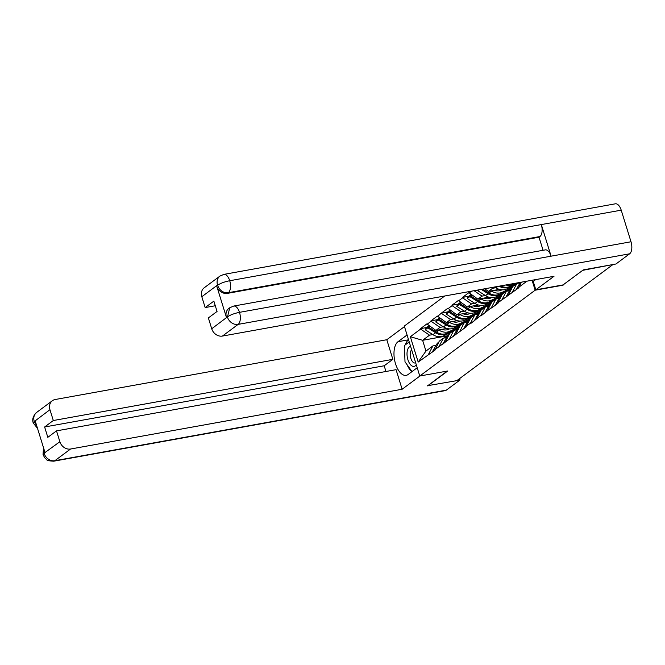<?xml version="1.0" encoding="UTF-8"?>
<svg xmlns="http://www.w3.org/2000/svg" width="665" height="665" viewBox="0 0 665 665"><rect width="100%" height="100%" fill="white"/><g stroke="black" fill="none" stroke-linecap="round" stroke-linejoin="round"><path stroke-width="1" d="M444.744 295.992L404.312 326.066L419.773 376.024L535.15 290.206L532.075 280.256M447.661 335.783L422.616 340.305L410.338 336.723L418.185 362.068L434.985 350.114L439.249 341.195L443.356 338.136L446.456 337.579M410.338 336.723L420.604 329.084L420.471 328.651L426.622 327.546M446.888 328.435L435.916 330.414L426.863 323.897L420.471 328.651M427.005 324.329L431.111 321.278L430.97 320.838L437.121 319.732M457.395 320.621L446.414 322.6L437.37 316.083L430.97 320.838M437.504 316.523L441.477 313.032L447.628 311.918M467.894 312.816L456.913 314.794L447.869 308.269L441.477 313.032M448.002 308.71L452.109 305.659L451.976 305.218L458.127 304.113M478.393 305.002L467.42 306.981L458.368 300.464L451.976 305.218M458.509 300.896L462.616 297.845L462.474 297.405L468.626 296.299M488.891 297.188L477.919 299.167L468.875 292.65L462.474 297.405M469.008 293.09L471.61 291.154M526.938 281.179L518.858 287.189L521.468 282.168M434.844 349.674L466.489 326.681L466.348 326.241L470.454 323.19L470.596 323.622L480.961 315.376L481.094 315.817L491.46 307.562L491.593 308.003L497.994 303.248L497.852 302.808L518.991 287.629L518.858 287.189M459.989 326.074L457.163 326.582M443.297 326.764L440.022 327.363L435.916 330.414M440.022 327.363L431.111 321.278M438.95 346.623L443.356 338.136M470.496 318.261L467.661 318.776M453.804 318.959L450.521 319.549L446.414 322.6M445.351 341.86L449.748 333.381L453.854 330.322L456.963 329.765M450.521 319.549L441.61 313.464M449.457 338.809L453.854 330.322M480.995 310.455L478.16 310.962M464.303 311.145L461.02 311.735L456.913 314.794M455.849 334.054L460.255 325.567L464.361 322.517L467.462 321.96M461.02 311.735L452.109 305.659M459.956 330.995L464.361 322.517M491.493 302.642L488.667 303.149M474.802 303.34L471.527 303.93L467.42 306.981M466.348 326.241L470.754 317.762L474.86 314.703L477.96 314.146M471.527 303.93L462.616 297.845M470.454 323.19L474.86 314.703M502 294.828L499.166 295.343M485.309 295.526L482.025 296.116L477.919 299.167M476.855 318.427L481.252 309.948L485.359 306.897L488.467 306.332M482.025 296.116L474.095 290.705M480.961 315.376L485.359 306.897M512.499 287.022L509.664 287.529M499.398 289.383L488.418 291.361L484.669 288.801M495.807 287.712L492.524 288.302L488.418 291.361M487.354 310.622L491.759 302.134L495.866 299.084L498.966 298.527M492.524 288.302L491.452 287.571M491.46 307.562L495.866 299.084M497.852 302.808L502.258 294.329L506.364 291.27L509.465 290.713M501.959 299.757L506.364 291.27M508.359 295.002L512.757 286.515L516.863 283.465L519.972 282.899M512.466 291.943L516.863 283.465M563.039 284.911L583.114 270.032M583.18 270.248L612.241 264.662M427.612 385.683L456.838 380.646L612.34 264.994M427.678 385.908L447.736 370.987L419.773 376.024M563.114 285.169L535.15 290.206M432.799 334.578L429.515 335.168L422.616 340.305L425.957 351.078L432.857 345.95L435.957 345.384M429.515 335.168L420.604 329.084M428.451 354.428L432.857 345.95M418.185 362.068L425.957 351.078M516.264 289.657L520.18 282.534A12.785 10.773 53.4 0 1 520.271 282.376M518.908 287.355L516.148 289.574M518.725 282.658A12.785 10.773 53.4 0 0 518.251 282.982A12.785 10.773 53.4 0 0 517.877 283.282L518.251 282.982M505.766 297.463L509.681 290.339A12.785 10.773 53.4 0 1 512.191 287.496L502.432 292.193A12.785 10.773 -126.6 0 1 499.964 292.991A12.785 10.773 -126.6 0 1 491.543 291.129L491.127 290.871M508.409 295.169L505.649 297.38M518.093 282.775L509.465 286.956A12.785 10.773 -126.6 0 1 506.996 287.754A12.785 10.773 -126.6 0 1 499.074 286.199M514.635 285.119L506.871 288.884A12.785 10.773 -126.6 0 1 504.411 289.682A12.785 10.773 -126.6 0 1 495.982 287.829L494.677 286.997M515.151 283.298L512.931 284.379A12.785 10.773 -126.6 0 1 510.462 285.177A12.785 10.773 -126.6 0 1 505.841 284.977M517.353 282.908L510.338 286.307A12.785 10.773 -126.6 0 1 507.877 287.105A12.785 10.773 -126.6 0 1 500.629 285.917M510.23 289.491A12.785 10.773 53.4 0 0 507.752 290.796A12.785 10.773 53.4 0 0 507.378 291.087M495.259 305.277L499.182 298.153A12.785 10.773 53.4 0 1 501.693 295.302L491.925 299.998A12.785 10.773 -126.6 0 1 489.465 300.796A12.785 10.773 -126.6 0 1 481.036 298.942L480.629 298.685M497.91 302.974L495.151 305.193M502.432 292.193L499.839 294.113L509.706 289.333L498.966 294.77A12.785 10.773 -126.6 0 1 496.497 295.568A12.785 10.773 -126.6 0 1 488.068 293.706L481.302 289.4M504.137 292.933L496.373 296.698A12.785 10.773 -126.6 0 1 493.904 297.496A12.785 10.773 -126.6 0 1 485.483 295.634L477.753 290.713L478.093 289.982M499.839 294.113A12.785 10.773 -126.6 0 1 497.37 294.919A12.785 10.773 -126.6 0 1 488.95 293.057L482.782 289.134M501.967 289.824L501.302 290.148A10.441 8.803 -126.6 0 1 499.29 290.805A10.441 8.803 -126.6 0 1 494.386 290.289M499.731 297.297A12.785 10.773 53.4 0 0 497.254 298.61A12.785 10.773 53.4 0 0 496.88 298.901M484.76 313.082L488.675 305.966A12.785 10.773 53.4 0 1 491.194 303.115L491.285 303.041M478.941 289.832L477.753 290.713M487.403 310.788L484.652 313.007M491.925 299.998L489.34 301.927L499.199 297.147L488.459 302.575A12.785 10.773 -126.6 0 1 485.999 303.373A12.785 10.773 -126.6 0 1 477.57 301.519L469.839 296.598L467.246 298.527L474.976 303.448A12.785 10.773 -126.6 0 0 483.405 305.301A12.785 10.773 -126.6 0 0 485.874 304.504L493.638 300.738M489.34 301.927A12.785 10.773 -126.6 0 1 486.871 302.725A12.785 10.773 -126.6 0 1 478.443 300.871L470.712 295.95L471.319 294.662M491.468 297.637L490.803 297.962A10.441 8.803 -126.6 0 1 488.783 298.61A10.441 8.803 -126.6 0 1 483.879 298.095M489.224 305.11A12.785 10.773 53.4 0 0 486.747 306.415A12.785 10.773 53.4 0 0 486.373 306.715L486.747 306.415M471.901 295.06L470.712 295.95M474.261 320.896L478.177 313.772A12.785 10.773 53.4 0 1 480.695 310.921L470.928 315.617A12.785 10.773 -126.6 0 1 468.459 316.424A12.785 10.773 -126.6 0 1 460.039 314.562L459.631 314.304M471.144 295.036L470.704 294.753L468.11 296.681L467.246 298.527M470.704 294.753L469.839 296.598M476.905 318.601L474.145 320.813M491.294 303.024L481.427 307.812L478.833 309.74L487.827 305.609L477.96 310.389A12.785 10.773 -126.6 0 1 475.492 311.187A12.785 10.773 -126.6 0 1 467.071 309.333L459.34 304.412L456.747 306.341L464.478 311.262A12.785 10.773 -126.6 0 0 472.906 313.115A12.785 10.773 -126.6 0 0 475.367 312.317L483.131 308.552M481.427 307.812A12.785 10.773 -126.6 0 1 478.958 308.61A12.785 10.773 -126.6 0 1 470.537 306.756L470.13 306.49M478.833 309.74A12.785 10.773 -126.6 0 1 476.373 310.538A12.785 10.773 -126.6 0 1 467.944 308.676L460.213 303.755L460.812 302.475M480.97 305.451L480.305 305.775A10.441 8.803 -126.6 0 1 478.285 306.424A10.441 8.803 -126.6 0 1 473.38 305.908M478.725 312.924A12.785 10.773 53.4 0 0 476.248 314.229A12.785 10.773 53.4 0 0 475.874 314.52M461.402 302.874L460.213 303.755M463.754 328.709L467.678 321.586A12.785 10.773 53.4 0 1 470.188 318.735L460.429 323.431A12.785 10.773 -126.6 0 1 457.961 324.229A12.785 10.773 -126.6 0 1 449.532 322.375L449.124 322.118M460.645 302.841L460.205 302.567L457.611 304.495L456.747 306.341M460.205 302.567L459.34 304.412M466.406 326.407L463.646 328.626M410.613 346.44A10.133 5.029 -100.2 0 0 407.105 355.767A10.133 5.029 -100.2 0 0 412.624 366.257A10.133 5.029 -100.2 0 0 416.265 364.686M411.66 349.815A6.933 3.441 -100.2 0 0 410.471 356.831A6.933 3.441 -100.2 0 0 414.087 362.874A6.933 3.441 -100.2 0 0 415.076 362.974A6.933 3.441 -100.2 0 0 415.667 362.749M412.017 371.594L405.002 361.835L404.42 345.517L409.224 341.943M535.707 279.599L533.23 281.445L535.815 289.815L553.995 276.299L222.426 336.066A9.352 7.88 -126.6 0 1 211.728 328.768L208.369 317.92L217.056 311.461L213.856 301.12L205.169 307.579L201.811 296.723A9.352 7.88 -126.6 0 1 204.222 287.779L219.94 276.091A9.352 7.88 53.4 0 0 217.53 285.036L201.811 296.723M233.689 306.058A9.584 4.763 79.8 0 1 239.508 312.342C234.404 313.365 230.406 314.861 227.505 316.848L229.741 307.77L233.689 306.058L545.292 249.89A9.584 4.763 79.8 0 1 551.102 256.175L631.002 241.769A9.584 4.763 79.8 0 1 629.639 253.806L615.94 263.997L583.313 269.882L563.114 284.903L535.815 289.815M219.94 276.091L223.889 274.379L615.374 203.814A9.584 4.763 79.8 0 1 621.218 210.165L541.318 224.571A9.584 4.763 79.8 0 1 539.93 236.532L228.336 292.7L227.43 293.373A9.352 7.88 -126.6 0 1 216.732 286.075L226.424 317.388A9.352 7.88 -126.6 0 1 228.835 308.444L229.741 307.77M631.002 241.769L621.218 210.165M629.639 253.806L238.145 324.379A9.584 4.763 79.8 0 0 239.508 312.342L551.102 256.175L541.318 224.571L229.724 280.73C224.629 281.744 220.622 283.224 217.696 285.177L217.53 285.036M205.169 307.579L215.285 305.75M543.072 250.289L539.024 237.206L227.43 293.373M539.024 237.206L539.93 236.532M405.442 344.753A17.539 8.703 -100.2 0 1 408.526 339.807L398.011 341.702A17.539 8.703 -100.2 0 0 394.952 361.702A17.539 8.703 -100.2 0 0 406.19 375.343A17.539 8.703 -100.2 0 0 408.152 374.47L417.213 367.737M398.011 341.702L407.063 334.969M404.47 326.59L386.797 339.732L392.865 359.324L53.308 420.529L49.95 409.682L34.181 421.602L35.253 421.061L44.946 452.375L43.981 453.272L59.867 441.718A9.352 7.88 53.4 0 0 70.556 449.016L54.838 460.712L446.331 390.147L460.03 379.956L457.046 380.496M385.949 371.486L384.179 365.783L392.865 359.324M384.179 365.783L44.622 426.988L47.822 437.329L56.508 430.87L396.066 369.665L402.134 389.258L70.556 449.016M419.964 375.991L402.134 389.258M386.797 339.732L55.228 399.499A9.352 7.88 53.4 0 0 52.352 400.737A9.352 7.88 53.4 0 0 49.95 409.682M446.331 390.147A9.584 4.763 79.8 0 1 445.259 390.621L53.765 461.186A9.584 4.763 79.8 0 0 54.838 460.712A9.352 7.88 -126.6 0 1 44.148 453.414M459.606 378.584L460.03 379.956M56.508 430.87L59.867 441.718M44.622 426.988L53.308 420.529M427.645 385.791L447.262 371.07M404.569 349.591A17.539 8.703 -100.2 0 0 404.802 356.29M407.088 364.736A17.539 8.703 -100.2 0 0 411.818 371.743M36.741 425.891L34.339 421.735M37.506 428.351L33.25 422.99L34.164 421.602M53.765 461.186C49.102 460.961 46.758 460.446 46.741 459.665L44.688 457.736L43.042 454.627L43.981 453.272M470.928 315.617L468.335 317.546L478.202 312.766L467.462 318.203A12.785 10.773 -126.6 0 1 464.993 319A12.785 10.773 -126.6 0 1 456.572 317.139L448.833 312.218L446.248 314.146L453.979 319.067A12.785 10.773 -126.6 0 0 462.399 320.929A12.785 10.773 -126.6 0 0 464.868 320.123L472.632 316.365M468.335 317.546A12.785 10.773 -126.6 0 1 465.866 318.344A12.785 10.773 -126.6 0 1 457.445 316.49L449.715 311.569L450.313 310.289M470.463 313.257L469.798 313.581A10.441 8.803 -126.6 0 1 467.786 314.237A10.441 8.803 -126.6 0 1 462.882 313.714M468.226 320.729A12.785 10.773 53.4 0 0 465.749 322.043A12.785 10.773 53.4 0 0 465.375 322.334M450.903 310.688L449.715 311.569M453.256 336.515L457.171 329.399A12.785 10.773 53.4 0 1 459.69 326.548L459.781 326.473M450.139 310.655L449.698 310.372L447.113 312.301L446.248 314.146M449.698 310.372L448.833 312.218M455.899 334.221L453.148 336.44M460.429 323.431L457.836 325.36L466.822 321.228L456.963 326.008A12.785 10.773 -126.6 0 1 454.494 326.806A12.785 10.773 -126.6 0 1 446.065 324.952L438.335 320.031L435.741 321.96L443.472 326.881A12.785 10.773 -126.6 0 0 451.901 328.734A12.785 10.773 -126.6 0 0 454.37 327.936L462.133 324.171M457.836 325.36A12.785 10.773 -126.6 0 1 455.367 326.158A12.785 10.773 -126.6 0 1 446.946 324.304L439.208 319.383L439.814 318.094M459.964 321.07L459.299 321.394A10.441 8.803 -126.6 0 1 457.287 322.043A10.441 8.803 -126.6 0 1 452.383 321.528M457.72 328.543A12.785 10.773 53.4 0 0 455.242 329.848A12.785 10.773 53.4 0 0 454.868 330.139L455.242 329.848M440.396 318.493L439.208 319.383M442.757 344.329L446.672 337.205A12.785 10.773 53.4 0 1 449.191 334.354L449.282 334.287M439.64 318.469L439.199 318.186L436.606 320.114L435.741 321.96M439.199 318.186L438.335 320.031M445.4 342.034L442.641 344.246M459.789 326.457L449.922 331.245L447.329 333.173L457.196 328.385L446.456 333.822A12.785 10.773 -126.6 0 1 443.996 334.62A12.785 10.773 -126.6 0 1 435.567 332.766L427.836 327.845L425.243 329.765L432.973 334.686A12.785 10.773 -126.6 0 0 441.402 336.548A12.785 10.773 -126.6 0 0 443.863 335.75L451.626 331.985M449.922 331.245A12.785 10.773 -126.6 0 1 447.462 332.043A12.785 10.773 -126.6 0 1 439.033 330.181L438.626 329.923M447.329 333.173A12.785 10.773 -126.6 0 1 444.868 333.971A12.785 10.773 -126.6 0 1 436.44 332.109L428.709 327.188L429.307 325.908M449.465 328.884L448.8 329.2A10.441 8.803 -126.6 0 1 446.78 329.857A10.441 8.803 -126.6 0 1 441.876 329.341M447.221 336.349A12.785 10.773 53.4 0 0 444.744 337.662A12.785 10.773 53.4 0 0 444.37 337.953M429.898 326.307L428.709 327.188M432.25 352.142L436.174 345.019A12.785 10.773 53.4 0 1 438.684 342.167L438.784 342.093M429.141 326.274L428.701 326L426.107 327.928L425.243 329.765M428.701 326L427.836 327.845M434.902 349.84L432.142 352.059M511.46 289.017L509.681 290.339M509.465 286.956L506.871 288.884M512.931 284.379L510.338 286.307M497.877 286.416L495.982 287.829M500.961 296.831L499.182 298.153M498.966 294.77L496.373 296.698M491.543 291.129L488.95 293.057M488.068 293.706L485.483 295.634M490.454 304.637L488.675 305.966M488.459 302.575L485.874 304.504M481.036 298.942L478.443 300.871M477.57 301.519L474.976 303.448M479.955 312.45L478.177 313.772M477.96 310.389L475.367 312.317M470.537 306.756L467.944 308.676M467.071 309.333L464.478 311.262M469.457 320.264L467.678 321.586M216.732 286.075L217.688 285.177M211.728 328.768L227.497 316.848M227.33 316.715L226.424 317.388M227.447 317.08A9.352 7.88 -126.6 0 0 238.145 324.379L222.426 336.066M223.889 274.379A9.584 4.763 79.8 0 1 229.724 280.73A9.584 4.763 79.8 0 1 228.336 292.7C223.398 293.14 219.832 290.713 217.638 285.401M33.25 422.99C31.953 419.44 33.075 415.916 36.633 412.425A9.352 7.88 53.4 0 0 34.231 421.369M43.749 448.509L44.031 453.048M467.462 318.203L464.868 320.123M460.039 314.562L457.445 316.49M456.572 317.139L453.979 319.067M458.958 328.069L457.171 329.399M456.963 326.008L454.37 327.936M449.532 322.375L446.946 324.304M446.065 324.952L443.472 326.881M448.451 335.883L446.672 337.205M446.456 333.822L443.863 335.75M439.033 330.181L436.44 332.109M435.567 332.766L432.973 334.686M437.952 343.689L436.174 345.019M52.352 400.737L36.633 412.425M43.042 454.627L43.499 447.72"/></g></svg>
